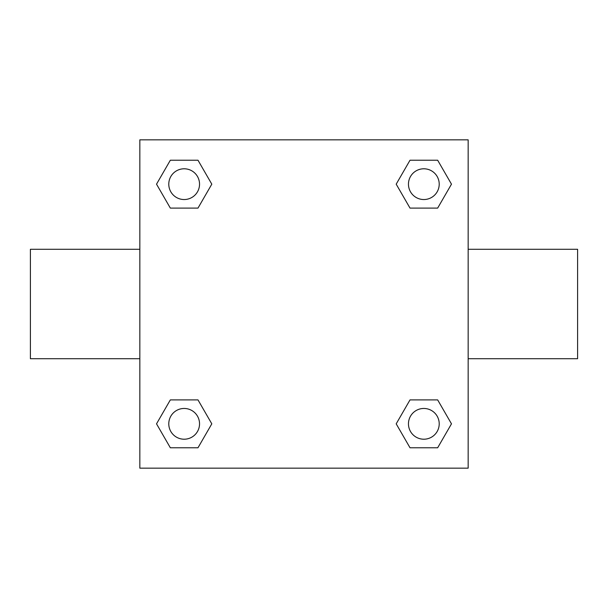 <?xml version="1.0" encoding="UTF-8"?>
<svg xmlns="http://www.w3.org/2000/svg" width="608" height="608" viewBox="0 0 608 608"><rect width="100%" height="100%" fill="white"/><g stroke="black" fill="none" stroke-linecap="round" stroke-linejoin="round"><path stroke-width="0.91" d="M468.16 249.28L577.6 249.28L577.6 358.72L468.16 358.72M139.84 358.72L30.4 358.72L30.4 249.28L139.84 249.28M139.84 139.84L468.16 139.84L468.16 468.16L139.84 468.16L139.84 139.84M170.339 399.897L197.988 399.897L211.804 423.837L197.988 447.777L170.339 447.777L156.522 423.837L170.339 399.897L197.988 399.897L170.339 399.897M410.012 160.223L437.661 160.223L451.478 184.163L437.661 208.103L410.012 208.103L396.196 184.163L410.012 160.223L437.661 160.223L410.012 160.223M170.339 160.223L197.988 160.223L211.804 184.163L197.988 208.103L170.339 208.103L156.522 184.163L170.339 160.223L197.988 160.223L170.339 160.223M410.012 399.897L437.661 399.897L451.478 423.837L437.661 447.777L410.012 447.777L396.196 423.837L410.012 399.897L437.661 399.897L410.012 399.897M437.661 447.777L410.012 447.777L437.661 447.777M439.212 423.837A15.375 15.375 0 0 0 416.146 410.522A15.375 15.375 0 0 0 416.146 437.152A15.375 15.375 0 0 0 439.212 423.837M197.988 447.777L170.339 447.777L197.988 447.777M199.538 423.837A15.375 15.375 0 0 0 176.472 410.522A15.375 15.375 0 0 0 176.472 437.152A15.375 15.375 0 0 0 199.538 423.837M437.661 208.103L410.012 208.103L437.661 208.103M439.212 184.163A15.375 15.375 0 0 0 416.146 170.848A15.375 15.375 0 0 0 416.146 197.478A15.375 15.375 0 0 0 439.212 184.163M197.988 208.103L170.339 208.103L197.988 208.103M199.538 184.163A15.375 15.375 0 0 0 176.472 170.848A15.375 15.375 0 0 0 176.472 197.478A15.375 15.375 0 0 0 199.538 184.163"/></g></svg>
